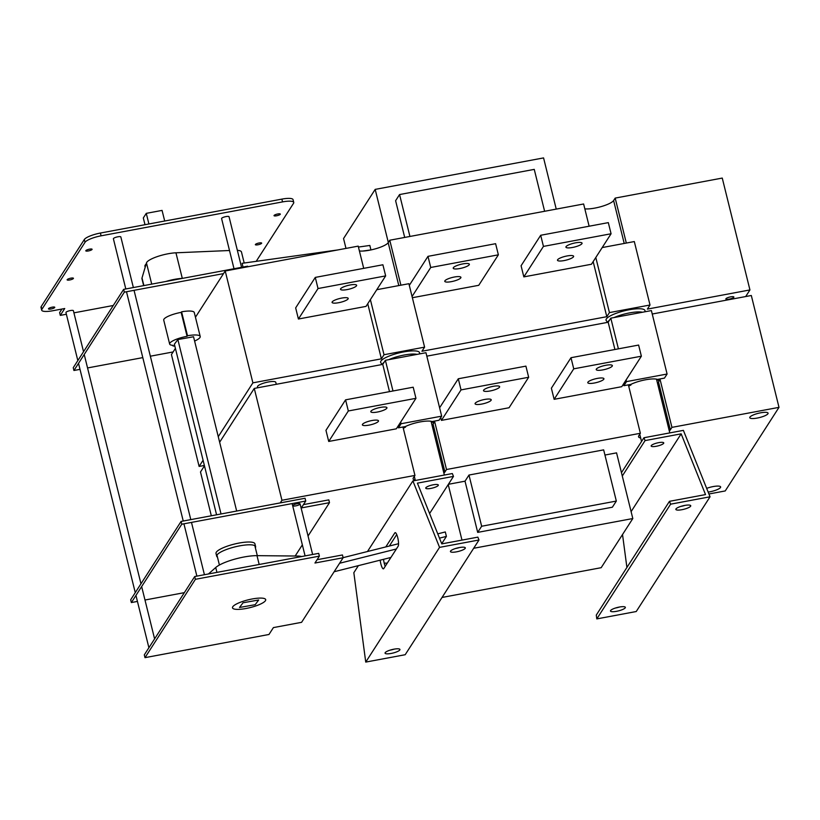 <?xml version="1.0" encoding="UTF-8"?>
<svg xmlns="http://www.w3.org/2000/svg" width="820" height="820" viewBox="0 0 820 820"><rect width="100%" height="100%" fill="white"/><g stroke="black" fill="none" stroke-linecap="round" stroke-linejoin="round"><path stroke-width="1.23" d="M203.083 460.266L199.116 466.436L204.364 465.452M218.263 436.67L252.888 382.848L381.382 358.832L384.016 354.732L424.596 347.147L421.952 351.247L606.8 316.694L609.434 312.594L650.014 305.009L647.37 309.109L749.941 289.931L745.677 296.553M257.695 387.768L257.48 386.866A9.43 2.204 -13.9 0 1 257.613 386.292A9.43 2.204 -13.9 0 1 267.217 382.202A9.43 2.204 -13.9 0 1 275.797 382.335L276.279 384.293M725.925 298.746A4.131 0.963 -13.9 0 1 730.128 296.963A4.131 0.963 -13.9 0 1 733.88 297.024A4.131 0.963 -13.9 0 1 733.818 297.27A4.131 0.963 -13.9 0 1 729.615 299.064A4.131 0.963 -13.9 0 1 725.864 299.003A4.131 0.963 -13.9 0 1 725.925 298.746M607.558 322.373L606.246 320.589A20.049 4.684 -13.9 0 1 606.349 318.939A20.049 4.684 -13.9 0 1 627.679 310.062A20.049 4.684 -13.9 0 1 644.981 311.005L644.868 311.795M382.14 364.51L380.828 362.727A20.049 4.684 -13.9 0 1 380.931 361.077A20.049 4.684 -13.9 0 1 402.261 352.2A20.049 4.684 -13.9 0 1 419.563 353.133L419.45 353.933M219.637 442.236L254.272 388.413L382.755 364.398L385.39 360.298L425.969 352.713L441.672 416.15L439.038 420.25L432.048 421.562A16.492 3.854 166.1 0 0 405.449 426.533L405.562 427.087L403.102 427.548L414.951 475.415L413.362 477.865A16.513 3.854 166.1 0 0 413.116 478.89A16.513 3.854 166.1 0 0 415.258 480.151M426.82 356.157L608.173 322.26L610.808 318.16L651.387 310.575L667.091 374.022L664.456 378.112L657.466 379.424A16.492 3.854 166.1 0 0 630.867 384.395L630.98 384.959L628.52 385.41L640.369 433.278L638.79 435.738A16.513 3.854 166.1 0 0 638.534 436.752A16.513 3.854 166.1 0 0 640.676 438.013M652.238 314.019L751.315 295.497L779 407.356L725.228 490.944L708.921 493.988M211.324 515.78L200.49 471.992L204.457 465.832M657.63 379.978A16.513 3.854 -13.9 0 1 658.737 380.931A16.513 3.854 -13.9 0 1 658.501 381.976L660.079 379.516L657.63 379.978L657.466 379.424M660.079 379.516L671.928 427.374L779 407.356M669.294 430.93A16.513 3.854 166.1 0 0 670.34 429.834L671.928 427.374M443.876 473.068A16.513 3.854 166.1 0 0 444.922 471.971L446.51 469.511L640.369 433.278M280.266 502.896L181.076 521.438L181.773 524.216L305.747 501.04L305.06 498.263L280.266 502.896L281.947 500.272L414.951 475.415M303.451 504.618L328.81 499.872L329.496 502.66L308.053 535.993M448.396 484.302L465.022 481.186L468.978 475.046L603.663 449.872L616.332 501.071L612.376 507.211L477.691 532.385L481.647 526.245L616.332 501.071M604.945 455.038L616.558 452.865L632.814 518.537L601.173 567.696L442.031 597.452M706.676 488.382A9.43 2.204 -13.9 0 1 720.636 486.926A9.43 2.204 -13.9 0 1 708.162 492.082M749.91 417.124A9.43 2.204 -13.9 0 1 759.515 413.034A9.43 2.204 -13.9 0 1 768.084 413.167A9.43 2.204 -13.9 0 1 759.463 417.575A9.43 2.204 -13.9 0 1 749.777 417.708A9.43 2.204 -13.9 0 1 749.91 417.124M181.076 521.438L130.677 599.779L131.364 602.556L181.773 524.216M236.672 511.044L193.54 336.764L177.868 339.552L221.031 513.966M216.582 514.796L174.373 344.236L177.868 339.552M174.793 345.968A16.748 3.915 -13.9 0 1 173.358 346.03A3.536 0.83 -13.9 0 1 172.825 345.743A3.536 0.83 -13.9 0 1 173.04 345.343A14.739 3.444 -13.9 0 1 169.648 344.041A14.739 3.444 -13.9 0 1 187.083 336.313L187.503 335.749A16.748 3.915 -13.9 0 1 200.213 336.477A16.748 3.915 -13.9 0 1 194.607 341.058M169.648 344.041L163.723 320.107A14.739 3.444 -13.9 0 1 181.159 312.379L181.589 311.815L187.503 335.749M181.159 312.379L187.083 336.313M181.589 311.815A16.748 3.915 -13.9 0 1 194.289 312.543L200.213 336.477M80.001 369.359L73.933 370.486L124.343 292.145L223.522 273.603L195.447 317.237M175.398 348.397L173.123 351.944L150.347 356.208M142.803 357.612L87.555 367.944M73.933 370.486L73.246 367.708L123.646 289.368L247.63 266.192L247.773 266.766M184.336 592.655L144.986 600.014M137.432 601.419L131.364 602.556M305.747 501.04L301.319 507.928L329.496 502.66M302.344 544.859L295.169 556.021M293.263 505.038A3.833 0.892 -13.9 0 1 297.342 503.695A3.833 0.892 -13.9 0 1 300.099 503.89A3.833 0.892 -13.9 0 1 296.881 505.612A3.833 0.892 -13.9 0 1 292.74 505.848M217.464 557.149A20.049 4.684 -13.9 0 1 216.695 556.237L216.008 553.459A20.049 4.684 -13.9 0 1 216.306 552.219A20.049 4.684 -13.9 0 1 236.703 543.537A20.049 4.684 -13.9 0 1 254.928 543.824L255.614 546.602A20.049 4.684 -13.9 0 1 255.358 547.77M216.695 556.237A20.049 4.684 -13.9 0 1 216.992 555.007A20.049 4.684 -13.9 0 1 237.39 546.325A20.049 4.684 -13.9 0 1 255.614 546.602M301.586 556.554A18.87 4.407 166.1 0 0 297.598 556.042L256.998 555.653A25.943 6.068 166.1 0 0 215.721 567.522L208.464 573.959M343.108 557.651L398.54 543.711M437.757 533.851L445.301 531.954L446.408 536.403L441.713 543.701M334.14 571.735L390.914 557.467M339.593 563.258L396.367 548.99M439.489 538.145L446.408 536.403M245.477 608.594A17.097 3.997 -13.9 0 1 232.501 607.845A17.097 3.997 -13.9 0 1 248.142 599.851A17.097 3.997 -13.9 0 1 265.7 599.625A17.097 3.997 -13.9 0 1 245.477 608.594M239.512 607.476L243.017 602.782L258.679 599.994L255.184 604.688L239.512 607.476M124.343 292.145L123.646 289.368M143.654 285.627L141.973 278.841A25.943 6.068 -13.9 0 1 142.003 277.98L146.462 262.912A18.87 4.407 -13.9 0 1 157.296 256.599A18.87 4.407 -13.9 0 1 175.941 252.806L182.306 278.4A18.87 4.407 -13.9 0 0 165.876 281.475M243.017 267.053L242.095 263.312L337.83 249.936M237.349 250.325A18.87 4.407 -13.9 0 1 241.459 251.976L244.196 263.015M358.432 247.056L369.84 245.457L370.927 249.926M362.778 251.053L370.937 249.915M175.941 252.806L229.497 250.51M363.711 268.355L358.207 246.123L225.213 270.989L223.522 273.603M589.129 226.217L583.625 203.985L389.766 240.229L388.188 242.689A16.513 3.854 -13.9 0 1 375.929 248.685A16.513 3.854 -13.9 0 1 359.416 250.992M749.941 289.931L722.256 178.073L615.184 198.091L613.606 200.551A16.513 3.854 -13.9 0 1 601.347 206.548A16.513 3.854 -13.9 0 1 584.834 208.854M173.123 351.944L171.431 354.568L199.116 466.436M473.663 548.283L632.814 518.537M448.222 484.558L461.978 540.114M465.022 481.186L477.691 532.385M468.978 475.046L481.647 526.245M444.922 471.971L433.083 424.114L434.661 421.654L432.212 422.105A16.513 3.854 -13.9 0 1 433.319 423.058A16.513 3.854 -13.9 0 1 433.083 424.114A16.513 3.854 -13.9 0 1 432.027 425.201M434.661 421.654L446.51 469.511M670.34 429.834L658.501 381.976A16.513 3.854 -13.9 0 1 657.445 383.073M403.307 428.378A16.513 3.854 -13.9 0 1 405.562 427.087M628.725 386.24A16.513 3.854 -13.9 0 1 630.98 384.959M607.845 322.321L607.866 322.239A18.87 4.407 -13.9 0 1 608.163 321.512A18.87 4.407 -13.9 0 1 609.557 320.107M614.118 317.545A18.87 4.407 -13.9 0 1 642.449 312.246M382.428 364.459L382.438 364.377A18.87 4.407 -13.9 0 1 382.745 363.649A18.87 4.407 -13.9 0 1 384.139 362.245M388.7 359.683A18.87 4.407 -13.9 0 1 417.031 354.383M643.946 437.736L683.388 430.367L710.048 496.797L670.606 504.177L669.458 501.327L705.528 494.583L681.153 433.841L645.084 440.586L643.946 437.736L621.468 472.679M669.458 501.327L596.284 615.072L596.796 618.905L636.238 611.525L710.048 496.797M680.795 506.422A7.667 1.794 166.1 0 0 684.966 505.386M615.42 608.03A7.667 1.794 166.1 0 0 619.582 607.005M670.606 504.177L596.796 618.905M690.624 506.206A7.667 1.794 -13.9 0 1 682.824 509.517A7.667 1.794 -13.9 0 1 675.854 509.415A7.667 1.794 -13.9 0 1 682.865 505.827A7.667 1.794 -13.9 0 1 690.737 505.735A7.667 1.794 -13.9 0 1 690.624 506.206M625.24 607.815A7.667 1.794 -13.9 0 1 617.439 611.136A7.667 1.794 -13.9 0 1 610.48 611.023A7.667 1.794 -13.9 0 1 617.491 607.446A7.667 1.794 -13.9 0 1 625.363 607.343A7.667 1.794 -13.9 0 1 625.24 607.815M622.524 534.517L626.91 567.471M681.153 433.841L631.103 511.629M645.084 440.586L622.288 476.02M663.657 443.312A6.488 1.517 -13.9 0 1 657.056 446.121A6.488 1.517 -13.9 0 1 651.162 446.029A6.488 1.517 -13.9 0 1 657.097 442.995A6.488 1.517 -13.9 0 1 663.749 442.913A6.488 1.517 -13.9 0 1 663.657 443.312M432.212 422.105L432.048 421.562M365.74 662.088L405.193 654.719L479.003 539.99L439.551 547.37L365.74 662.088L353.84 572.708L358.381 565.636M367.473 551.522L412.89 480.93L452.332 473.55L453.48 476.399L417.411 483.144L441.785 543.885L477.855 537.141L479.003 539.99M390.002 650.168A7.667 1.794 166.1 0 0 394.164 649.132M455.377 548.549A7.667 1.794 166.1 0 0 459.538 547.524M385.174 652.689A7.667 1.794 -13.9 0 1 392.975 649.368A7.667 1.794 -13.9 0 1 399.945 649.481A7.667 1.794 -13.9 0 1 392.934 653.058A7.667 1.794 -13.9 0 1 385.062 653.161A7.667 1.794 -13.9 0 1 385.174 652.689M450.549 551.081A7.667 1.794 -13.9 0 1 458.349 547.76A7.667 1.794 -13.9 0 1 465.319 547.862A7.667 1.794 -13.9 0 1 458.308 551.45A7.667 1.794 -13.9 0 1 450.436 551.553A7.667 1.794 -13.9 0 1 450.549 551.081M439.551 547.37L412.89 480.93M383.545 559.312A7.072 1.65 -100.6 0 0 385.226 566.302M396.726 534.558L389.356 546.018M385.8 546.909L394.799 532.918A7.072 1.65 79.4 0 1 395.158 532.641A7.072 1.65 79.4 0 1 397.915 538.453A7.072 1.65 79.4 0 1 398.11 546.284L383.77 568.567A7.072 1.65 79.4 0 1 383.411 568.844A7.072 1.65 79.4 0 1 380.183 560.162M429.598 513.515L453.48 476.399M384.231 563.227A6.488 1.517 -13.9 0 1 387.163 563.289M385.83 565.359A6.488 1.517 -13.9 0 1 385 565.728M425.836 487.767A6.488 1.517 -13.9 0 1 432.437 484.958A6.488 1.517 -13.9 0 1 438.331 485.05A6.488 1.517 -13.9 0 1 432.406 488.074A6.488 1.517 -13.9 0 1 425.744 488.166A6.488 1.517 -13.9 0 1 425.836 487.767M281.947 500.272L254.272 388.413M405.449 426.533L398.458 427.835L398.048 426.164M389.5 391.632L382.755 364.398M415.955 398.325L396.337 428.819L328.717 441.457L325.96 430.326L345.579 399.842L413.198 387.204L415.955 398.325L348.326 410.974L345.579 399.842M328.717 441.457L348.326 410.974M370.927 411.22A8.313 1.947 -13.9 0 1 379.383 407.622A8.313 1.947 -13.9 0 1 386.948 407.735A8.313 1.947 -13.9 0 1 386.814 408.247A8.313 1.947 -13.9 0 1 378.358 411.845A8.313 1.947 -13.9 0 1 370.804 411.732A8.313 1.947 -13.9 0 1 370.927 411.22M362.491 424.329A8.313 1.947 -13.9 0 1 370.947 420.732A8.313 1.947 -13.9 0 1 378.512 420.844A8.313 1.947 -13.9 0 1 378.379 421.357A8.313 1.947 -13.9 0 1 369.922 424.955A8.313 1.947 -13.9 0 1 362.368 424.842A8.313 1.947 -13.9 0 1 362.491 424.329M398.458 427.835L401.093 423.735L400.683 422.074M392.985 390.976L385.39 360.298M401.093 423.735L441.672 416.15M630.867 384.395L623.876 385.697L626.511 381.607L626.101 379.937M618.403 348.838L610.808 318.16M626.511 381.607L667.091 374.022M623.876 385.697L623.466 384.026M614.918 349.494L608.173 322.26M528.664 377.261L461.035 389.9L458.288 378.768L525.907 366.13L528.664 377.261L509.056 407.745L441.426 420.383L440.74 417.606M641.373 356.198L621.765 386.681L554.135 399.319L551.378 388.188L570.997 357.704L638.616 345.066L641.373 356.198L573.744 368.836L570.997 357.704M441.426 420.383L461.035 389.9M475.2 403.255A8.313 1.947 -13.9 0 1 483.656 399.658A8.313 1.947 -13.9 0 1 491.221 399.781A8.313 1.947 -13.9 0 1 491.088 400.293A8.313 1.947 -13.9 0 1 482.631 403.891A8.313 1.947 -13.9 0 1 475.077 403.768A8.313 1.947 -13.9 0 1 475.2 403.255M483.636 390.146A8.313 1.947 -13.9 0 1 492.092 386.548A8.313 1.947 -13.9 0 1 499.657 386.671A8.313 1.947 -13.9 0 1 499.523 387.173A8.313 1.947 -13.9 0 1 491.067 390.781A8.313 1.947 -13.9 0 1 483.513 390.658A8.313 1.947 -13.9 0 1 483.636 390.146M554.135 399.319L573.744 368.836M596.345 369.082A8.313 1.947 -13.9 0 1 604.801 365.484A8.313 1.947 -13.9 0 1 612.366 365.597A8.313 1.947 -13.9 0 1 612.243 366.109A8.313 1.947 -13.9 0 1 603.776 369.707A8.313 1.947 -13.9 0 1 596.222 369.594A8.313 1.947 -13.9 0 1 596.345 369.082M587.909 382.192A8.313 1.947 -13.9 0 1 596.365 378.594A8.313 1.947 -13.9 0 1 603.93 378.707A8.313 1.947 -13.9 0 1 603.807 379.219A8.313 1.947 -13.9 0 1 595.341 382.817A8.313 1.947 -13.9 0 1 587.786 382.704A8.313 1.947 -13.9 0 1 587.909 382.192M439.602 407.806L458.288 378.768M404.701 237.431L395.609 200.705L399.565 194.555L534.25 169.381L544.624 211.283M556.237 209.11L543.568 157.911L375.181 189.389L343.549 238.548L345.989 248.409M388.321 242.474L375.181 189.389M409.928 236.457L399.565 194.555M626.316 243.058L615.184 198.091M400.898 285.196L389.766 240.229M252.888 382.848L225.213 270.989M381.382 358.832L367.749 303.728M385.656 275.899L366.038 306.383L298.418 319.021L295.661 307.889L315.28 277.406L318.027 288.537L385.656 275.899L382.899 264.768L315.28 277.406M348.08 298.921A8.313 1.947 -13.9 0 1 339.623 302.518A8.313 1.947 -13.9 0 1 332.069 302.406A8.313 1.947 -13.9 0 1 332.192 301.893A8.313 1.947 -13.9 0 1 340.648 298.295A8.313 1.947 -13.9 0 1 348.213 298.408A8.313 1.947 -13.9 0 1 348.08 298.921M356.515 285.811A8.313 1.947 -13.9 0 1 348.059 289.409A8.313 1.947 -13.9 0 1 340.505 289.296A8.313 1.947 -13.9 0 1 340.628 288.784A8.313 1.947 -13.9 0 1 349.084 285.186A8.313 1.947 -13.9 0 1 356.649 285.298A8.313 1.947 -13.9 0 1 356.515 285.811M298.418 319.021L318.027 288.537M606.8 316.694L593.168 261.6M409.303 285.37L427.989 256.342L430.736 267.474L498.365 254.825L478.747 285.309L412.357 297.721M611.074 233.761L591.466 264.245L523.837 276.883L521.079 265.752L540.698 235.268L543.445 246.4L611.074 233.761L608.317 222.63L540.698 235.268M498.365 254.825L495.608 243.694L427.989 256.342M581.933 243.673A8.313 1.947 -13.9 0 1 573.477 247.271A8.313 1.947 -13.9 0 1 565.923 247.158A8.313 1.947 -13.9 0 1 566.046 246.646A8.313 1.947 -13.9 0 1 574.502 243.048A8.313 1.947 -13.9 0 1 582.067 243.161A8.313 1.947 -13.9 0 1 581.933 243.673M573.498 256.783A8.313 1.947 -13.9 0 1 565.041 260.391A8.313 1.947 -13.9 0 1 557.487 260.268A8.313 1.947 -13.9 0 1 557.61 259.755A8.313 1.947 -13.9 0 1 566.066 256.158A8.313 1.947 -13.9 0 1 573.631 256.27A8.313 1.947 -13.9 0 1 573.498 256.783M469.224 264.747A8.313 1.947 -13.9 0 1 460.768 268.345A8.313 1.947 -13.9 0 1 453.214 268.222A8.313 1.947 -13.9 0 1 453.337 267.709A8.313 1.947 -13.9 0 1 461.793 264.112A8.313 1.947 -13.9 0 1 469.358 264.235A8.313 1.947 -13.9 0 1 469.224 264.747M460.789 277.857A8.313 1.947 -13.9 0 1 452.332 281.455A8.313 1.947 -13.9 0 1 444.778 281.342A8.313 1.947 -13.9 0 1 444.901 280.829A8.313 1.947 -13.9 0 1 453.357 277.221A8.313 1.947 -13.9 0 1 460.922 277.344A8.313 1.947 -13.9 0 1 460.789 277.857M412.06 296.502L430.736 267.474M523.837 276.883L543.445 246.4M370.384 299.638L384.016 354.732M376.769 289.706L408.893 283.699L424.596 347.147M595.802 257.5L609.434 312.594M602.188 247.568L634.311 241.562L650.014 305.009M164.697 221.021L162.063 210.402L146.278 213.354L148.902 223.973M146.278 213.354L143.315 217.946L144.996 224.7M234.007 268.734L221.595 218.571A3.833 0.892 -13.9 0 1 225.1 216.777A3.833 0.892 -13.9 0 1 229.036 216.726L241.562 267.32M125.808 288.958L113.396 238.794A3.833 0.892 -13.9 0 1 116.901 237A3.833 0.892 -13.9 0 1 120.837 236.949L133.363 287.553M77.828 360.574L65.948 312.543A3.833 0.892 -13.9 0 1 69.454 310.76A3.833 0.892 -13.9 0 1 73.39 310.708L83.537 351.718M145.181 267.258L144.935 266.295A20.049 4.684 -13.9 0 1 146.124 264.06M261.611 243.304A3.239 0.758 -13.9 0 1 258.31 244.708A3.239 0.758 -13.9 0 1 255.358 244.667A3.239 0.758 -13.9 0 1 258.331 243.15A3.239 0.758 -13.9 0 1 261.662 243.099A3.239 0.758 -13.9 0 1 261.611 243.304M54.725 307.5A3.239 0.758 -13.9 0 1 51.424 308.904A3.239 0.758 -13.9 0 1 48.472 308.853A3.239 0.758 -13.9 0 1 51.445 307.336A3.239 0.758 -13.9 0 1 54.766 307.295A3.239 0.758 -13.9 0 1 54.725 307.5M73.39 278.492A3.239 0.758 -13.9 0 1 70.089 279.897A3.239 0.758 -13.9 0 1 67.137 279.845A3.239 0.758 -13.9 0 1 70.1 278.329A3.239 0.758 -13.9 0 1 73.431 278.287A3.239 0.758 -13.9 0 1 73.39 278.492M92.045 249.475A3.239 0.758 -13.9 0 1 88.744 250.879A3.239 0.758 -13.9 0 1 85.803 250.838A3.239 0.758 -13.9 0 1 88.765 249.321A3.239 0.758 -13.9 0 1 92.096 249.28A3.239 0.758 -13.9 0 1 92.045 249.475M280.276 214.297A3.239 0.758 -13.9 0 1 276.976 215.701A3.239 0.758 -13.9 0 1 274.023 215.65A3.239 0.758 -13.9 0 1 276.996 214.143A3.239 0.758 -13.9 0 1 280.327 214.092A3.239 0.758 -13.9 0 1 280.276 214.297M66.369 314.255L60.301 315.392L64.729 308.515L52.89 310.718A14.155 3.311 -13.9 0 1 41.687 310.185A14.155 3.311 -13.9 0 1 41.902 309.314L85.024 242.289A14.155 3.311 -13.9 0 1 101.085 235.822L282.541 201.904A14.155 3.311 -13.9 0 1 293.755 202.437A14.155 3.311 -13.9 0 1 293.539 203.309L256.199 261.344M293.755 202.437L293.058 199.649A14.155 3.311 166.1 0 0 281.854 199.116L100.399 233.044A14.155 3.311 166.1 0 0 84.337 239.501L41.215 306.536A14.155 3.311 166.1 0 0 41 307.408L41.687 310.185M61.91 309.037L59.614 312.615L60.301 315.392M113.273 305.491L73.913 312.851M343.129 557.754L301.586 622.329L273.409 627.597L268.981 634.475L144.996 657.65L195.406 579.309L319.38 556.134L314.952 563.022L343.129 557.754L342.442 554.966L317.084 559.711M319.38 556.134L318.693 553.356L194.719 576.532L144.31 654.872L144.996 657.65M195.406 579.309L194.719 576.532M297.896 557.241L297.598 556.042M259.181 564.478L256.998 555.653M216.931 572.38L215.721 567.522M142.003 277.98L143.889 285.585M146.462 262.912L151.71 284.12M395.588 532.774L394.799 532.918M624.215 243.448L613.606 200.551M398.797 285.585L388.188 242.689M282.541 201.904L281.854 199.116M101.085 235.822L100.399 233.044M85.024 242.289L84.337 239.501M41.902 309.314L41.215 306.536M669.776 432.909L656.482 379.147M641.537 441.478L639.743 434.251M414.325 476.379L415.33 480.469M431.064 421.285L444.358 475.046M292.135 503.582L305.081 555.899M300.099 503.89L312.625 554.484M126.495 291.746L183.239 521.028M183.936 523.816L196.882 576.122M134.049 290.331L190.793 519.624M191.48 522.401L204.426 574.717M78.525 363.362L135.269 592.645M135.956 595.433L148.902 647.739M84.224 354.496L140.968 583.778M141.655 586.566L154.601 638.882M257.306 555.653L254.846 545.689M219.411 565.031L216.951 555.068"/></g></svg>
